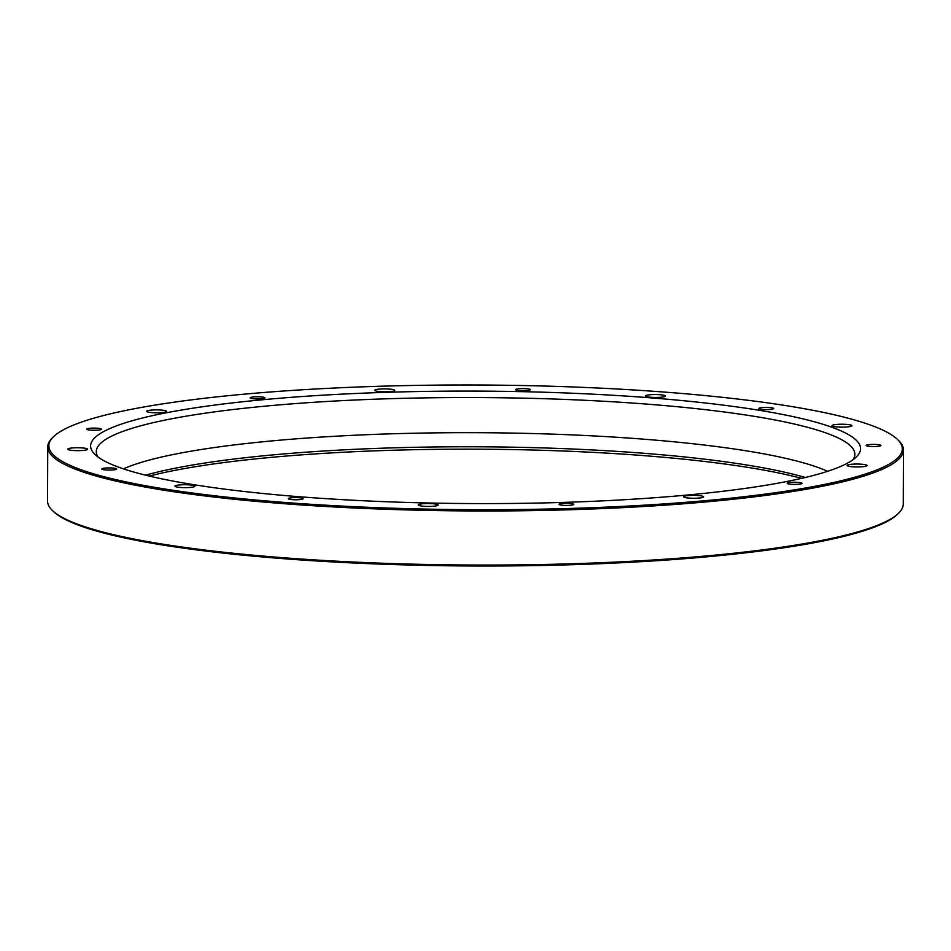 <?xml version="1.0" encoding="UTF-8"?>
<svg xmlns="http://www.w3.org/2000/svg" width="951" height="951" viewBox="0 0 951 951"><rect width="100%" height="100%" fill="white"/><g stroke="black" fill="none" stroke-linecap="round" stroke-linejoin="round"><path stroke-width="1.43" d="M898.54 513.243L897.411 514.336A426.714 62.338 -179.8 0 1 492.713 566.011A426.714 62.338 -179.8 0 1 59.913 516.441A426.714 62.338 -179.8 0 1 53.327 511.388L52.21 510.283A427.855 62.504 0.2 0 0 58.807 515.359A427.855 62.504 0.2 0 0 492.761 565.049A427.855 62.504 0.2 0 0 898.54 513.243A427.855 62.504 0.2 0 0 903.26 504.03L903.45 449.954A427.855 62.504 -179.8 0 1 524.56 510.723A427.855 62.504 -179.8 0 1 58.998 461.283A427.855 62.504 -179.8 0 1 47.74 446.97A427.855 62.504 -179.8 0 1 52.46 437.757L53.589 436.664A426.714 62.338 0.2 0 0 475.381 509.677A426.714 62.338 0.2 0 0 897.673 439.612A426.714 62.338 0.2 0 0 891.087 434.559A426.714 62.338 0.2 0 0 458.287 384.989A426.714 62.338 0.2 0 0 53.589 436.664M801.61 478.365A372.97 54.48 0.2 0 0 475.595 449.181A372.97 54.48 0.2 0 0 149.378 476.082M101.341 428.96A7.406 1.082 0.2 0 0 93.281 428.105A7.406 1.082 0.2 0 0 86.731 429.151A7.406 1.082 0.2 0 0 93.769 430.256A7.406 1.082 0.2 0 0 101.495 429.305A7.406 1.082 0.2 0 0 101.531 429.21A7.406 1.082 0.2 0 0 101.341 428.96M116.414 468.772A7.406 1.082 0.2 0 0 115.321 468.403A7.406 1.082 0.2 0 0 107.023 467.951A7.406 1.082 0.2 0 0 101.805 468.974A7.406 1.082 0.2 0 0 109.21 470.079A7.406 1.082 0.2 0 0 116.616 469.021A7.406 1.082 0.2 0 0 116.414 468.772M302.929 498.455A7.406 1.082 0.2 0 0 297.711 497.646A7.406 1.082 0.2 0 0 288.319 498.657A7.406 1.082 0.2 0 0 295.725 499.762A7.406 1.082 0.2 0 0 303.131 498.704A7.406 1.082 0.2 0 0 302.929 498.455M573.608 504.113A7.406 1.082 0.2 0 0 563.349 503.341A7.406 1.082 0.2 0 0 559.01 504.315A7.406 1.082 0.2 0 0 566.404 505.421A7.406 1.082 0.2 0 0 573.81 504.363A7.406 1.082 0.2 0 0 573.608 504.113M801.8 483.108A7.406 1.082 0.2 0 0 795.393 482.252A7.406 1.082 0.2 0 0 787.915 482.835A7.406 1.082 0.2 0 0 787.19 483.298A7.406 1.082 0.2 0 0 794.596 484.404A7.406 1.082 0.2 0 0 802.002 483.358A7.406 1.082 0.2 0 0 801.8 483.108M880.733 445.258A7.406 1.082 0.2 0 0 872.673 444.402A7.406 1.082 0.2 0 0 866.123 445.448A7.406 1.082 0.2 0 0 866.349 445.722A7.406 1.082 0.2 0 0 874.445 446.554A7.406 1.082 0.2 0 0 880.923 445.508A7.406 1.082 0.2 0 0 880.733 445.258M773.46 408.276A7.406 1.082 0.2 0 0 765.412 407.42A7.406 1.082 0.2 0 0 758.85 408.478A7.406 1.082 0.2 0 0 761.953 409.358A7.406 1.082 0.2 0 0 769.644 409.477A7.406 1.082 0.2 0 0 773.662 408.526A7.406 1.082 0.2 0 0 773.46 408.276M530.194 389.47A7.406 1.082 0.2 0 0 522.147 388.614A7.406 1.082 0.2 0 0 515.585 389.672A7.406 1.082 0.2 0 0 523.561 390.778A7.406 1.082 0.2 0 0 530.385 389.72A7.406 1.082 0.2 0 0 530.194 389.47M264.747 397.637A7.406 1.082 0.2 0 0 256.699 396.781A7.406 1.082 0.2 0 0 250.149 397.839A7.406 1.082 0.2 0 0 254.678 398.849A7.406 1.082 0.2 0 0 262.726 398.647A7.406 1.082 0.2 0 0 264.949 397.887A7.406 1.082 0.2 0 0 264.747 397.637M850.444 435.808A384.977 56.24 0.2 0 0 403.355 391.848A384.977 56.24 0.2 0 0 94.815 454.316A384.977 56.24 0.2 0 0 475.405 503.578A384.977 56.24 0.2 0 0 856.316 456.967A384.977 56.24 0.2 0 0 850.444 435.808M166.306 411.046A9.962 1.45 0.2 0 0 162.573 410.202A9.962 1.45 0.2 0 0 152.148 410.036A9.962 1.45 0.2 0 0 146.632 411.319A9.962 1.45 0.2 0 0 156.594 412.805A9.962 1.45 0.2 0 0 166.568 411.391A9.962 1.45 0.2 0 0 166.306 411.046M87.373 448.896A9.962 1.45 0.2 0 0 77.126 447.743A9.962 1.45 0.2 0 0 67.711 449.169A9.962 1.45 0.2 0 0 77.673 450.655A9.962 1.45 0.2 0 0 87.635 449.229A9.962 1.45 0.2 0 0 87.373 448.896M194.646 485.878A9.962 1.45 0.2 0 0 178.122 485.093A9.962 1.45 0.2 0 0 174.972 486.139A9.962 1.45 0.2 0 0 184.934 487.637A9.962 1.45 0.2 0 0 194.907 486.211A9.962 1.45 0.2 0 0 194.646 485.878M437.912 504.684A9.962 1.45 0.2 0 0 427.653 503.531A9.962 1.45 0.2 0 0 418.321 504.779A9.962 1.45 0.2 0 0 418.25 504.945A9.962 1.45 0.2 0 0 428.2 506.443A9.962 1.45 0.2 0 0 438.173 505.017A9.962 1.45 0.2 0 0 437.912 504.684M703.348 496.517A9.962 1.45 0.2 0 0 692.506 495.364A9.962 1.45 0.2 0 0 683.686 496.779A9.962 1.45 0.2 0 0 685.314 497.587A9.962 1.45 0.2 0 0 696.489 498.217A9.962 1.45 0.2 0 0 703.609 496.85A9.962 1.45 0.2 0 0 703.348 496.517M866.765 465.194A9.962 1.45 0.2 0 0 855.924 464.052A9.962 1.45 0.2 0 0 847.103 465.467A9.962 1.45 0.2 0 0 854.176 466.882A9.962 1.45 0.2 0 0 867.027 465.538A9.962 1.45 0.2 0 0 866.765 465.194M851.692 425.382A9.962 1.45 0.2 0 0 840.85 424.229A9.962 1.45 0.2 0 0 832.018 425.644A9.962 1.45 0.2 0 0 845.903 427.035A9.962 1.45 0.2 0 0 851.953 425.715A9.962 1.45 0.2 0 0 851.692 425.382M665.177 395.699A9.962 1.45 0.2 0 0 654.336 394.546A9.962 1.45 0.2 0 0 645.503 395.961A9.962 1.45 0.2 0 0 653.159 397.411A9.962 1.45 0.2 0 0 664.357 396.686A9.962 1.45 0.2 0 0 665.438 396.032A9.962 1.45 0.2 0 0 665.177 395.699M394.487 390.041A9.962 1.45 0.2 0 0 383.645 388.888A9.962 1.45 0.2 0 0 374.825 390.302A9.962 1.45 0.2 0 0 384.786 391.8A9.962 1.45 0.2 0 0 394.748 390.374A9.962 1.45 0.2 0 0 394.487 390.041M897.673 439.612L898.79 440.717A427.855 62.504 -179.8 0 1 903.45 449.954M47.74 446.97L47.55 501.046A427.855 62.504 0.2 0 0 52.21 510.283M827.596 471.316A370.129 54.064 0.2 0 0 475.655 432.693A370.129 54.064 0.2 0 0 123.44 468.855M145.61 475.179A370.129 54.064 -179.8 0 1 475.595 446.78A370.129 54.064 -179.8 0 1 805.378 477.473M853.011 459.713A379.283 55.408 0.2 0 0 854.557 456.492A379.283 55.408 0.2 0 0 844.88 441.609A379.283 55.408 0.2 0 0 424.728 397.887A379.283 55.408 0.2 0 0 96.586 453.841A379.283 55.408 0.2 0 0 98.108 457.074"/></g></svg>
